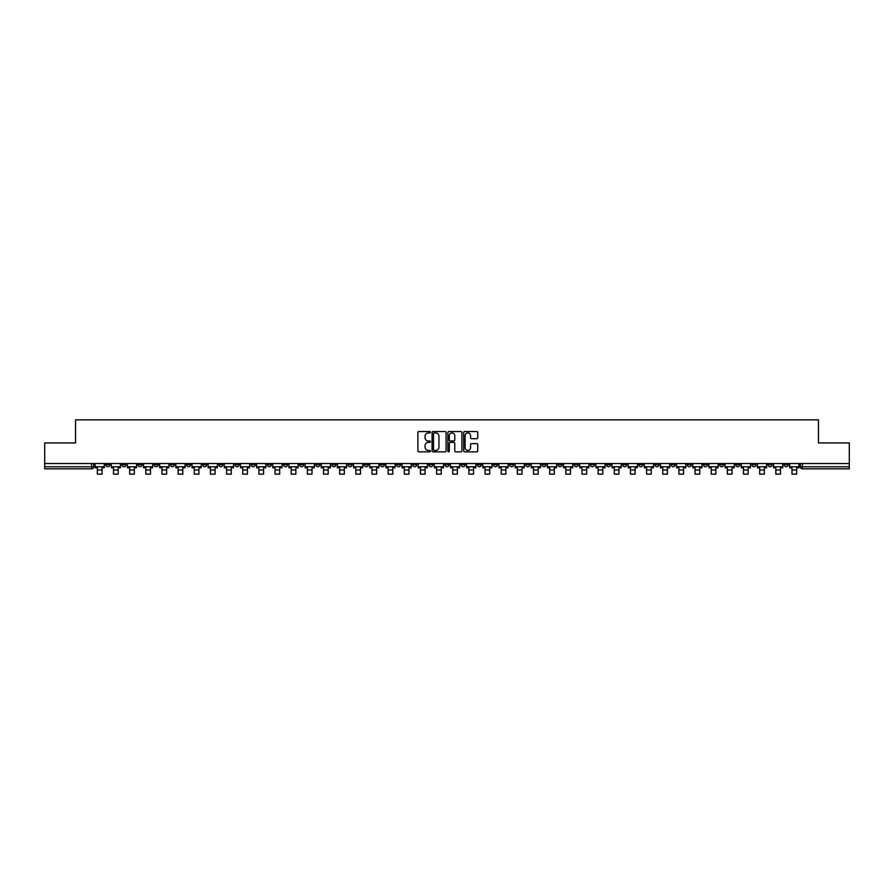 <?xml version="1.0" encoding="UTF-8"?>
<svg xmlns="http://www.w3.org/2000/svg" width="894" height="894" viewBox="0 0 894 894"><rect width="100%" height="100%" fill="white"/><g stroke="black" fill="none" stroke-linecap="round" stroke-linejoin="round"><path stroke-width="1.34" d="M430.427 432.238A0.715 0.715 0 0 0 429.723 431.534L418.917 431.534A1.017 1.017 0 0 0 417.9 432.54L417.9 450.844A1.017 1.017 0 0 0 418.917 451.861L429.723 451.861A0.715 0.715 0 0 0 430.427 451.146A0.715 0.715 0 0 0 429.723 450.431L428.327 450.431A3.252 3.252 0 0 1 425.075 447.179L425.075 445.659A3.252 3.252 0 0 1 428.327 442.407L429.723 442.407A0.715 0.715 0 0 0 430.427 441.692A0.715 0.715 0 0 0 429.723 440.977L428.327 440.977A3.252 3.252 0 0 1 425.075 437.725L425.075 436.205A3.252 3.252 0 0 1 428.327 432.953L429.723 432.953A0.715 0.715 0 0 0 430.427 432.238M751.854 463.539L751.854 464.679L756 464.679A2.067 2.067 0 0 1 753.933 466.757A2.067 2.067 0 0 1 751.854 464.679L751.854 463.539M687.24 464.679L687.24 463.539L687.24 464.679A2.067 2.067 0 0 0 689.308 466.757A2.067 2.067 0 0 1 687.24 464.679L691.386 464.679A2.067 2.067 0 0 1 689.308 466.757M541.853 464.679L541.853 463.539L541.853 464.679A2.067 2.067 0 0 0 543.921 466.757A2.067 2.067 0 0 1 541.853 464.679L545.999 464.679A2.067 2.067 0 0 1 543.921 466.757M509.546 463.539L509.546 464.679L513.692 464.679A2.067 2.067 0 0 1 511.614 466.757A2.067 2.067 0 0 1 509.546 464.679L509.546 463.539M493.387 464.679L493.387 463.539L493.387 464.679A2.067 2.067 0 0 0 495.466 466.757A2.067 2.067 0 0 1 493.387 464.679L497.533 464.679A2.067 2.067 0 0 1 495.466 466.757A2.067 2.067 0 0 0 497.533 464.679A2.067 2.067 0 0 1 495.466 466.757M477.24 464.679L477.24 463.539L477.24 464.679A2.067 2.067 0 0 0 479.307 466.757A2.067 2.067 0 0 1 477.24 464.679L481.374 464.679A2.067 2.067 0 0 1 479.307 466.757A2.067 2.067 0 0 0 481.374 464.679A2.067 2.067 0 0 1 479.307 466.757M428.774 464.679L428.774 463.539L428.774 464.679A2.067 2.067 0 0 0 430.841 466.757A2.067 2.067 0 0 1 428.774 464.679L432.919 464.679A2.067 2.067 0 0 1 430.841 466.757M412.626 463.539L412.626 464.679L416.76 464.679A2.067 2.067 0 0 1 414.693 466.757A2.067 2.067 0 0 1 412.626 464.679L412.626 463.539M396.467 463.539L396.467 464.679L400.613 464.679A2.067 2.067 0 0 1 398.534 466.757A2.067 2.067 0 0 1 396.467 464.679L396.467 463.539M380.308 463.539L380.308 464.679L384.454 464.679A2.067 2.067 0 0 1 382.386 466.757A2.067 2.067 0 0 1 380.308 464.679L380.308 463.539M364.16 464.679L364.16 463.539L364.16 464.679A2.067 2.067 0 0 0 366.227 466.757A2.067 2.067 0 0 1 364.16 464.679L368.306 464.679A2.067 2.067 0 0 1 366.227 466.757M331.853 463.539L331.853 464.679L335.988 464.679A2.067 2.067 0 0 1 333.92 466.757A2.067 2.067 0 0 1 331.853 464.679L331.853 463.539M315.694 464.679L315.694 463.539L315.694 464.679A2.067 2.067 0 0 0 317.772 466.757A2.067 2.067 0 0 1 315.694 464.679L319.84 464.679A2.067 2.067 0 0 1 317.772 466.757M138 463.539L138 464.679L142.146 464.679A2.067 2.067 0 0 1 140.067 466.757A2.067 2.067 0 0 1 138 464.679L138 463.539M476.703 438.697A1.017 1.017 0 0 0 477.72 437.68L477.72 432.54A1.017 1.017 0 0 0 476.703 431.534L464.712 431.534A1.017 1.017 0 0 0 463.695 432.54L463.695 450.844A1.017 1.017 0 0 0 464.712 451.861L476.703 451.861A1.017 1.017 0 0 0 477.72 450.844L477.72 444.642A1.017 1.017 0 0 0 476.703 443.625L471.574 443.625A1.017 1.017 0 0 0 470.557 444.642L470.557 447.715A2.716 2.716 0 0 1 467.841 450.431A2.716 2.716 0 0 1 465.115 447.715L465.115 435.669A2.716 2.716 0 0 1 467.841 432.953A2.716 2.716 0 0 1 470.557 435.669L470.557 437.68A1.017 1.017 0 0 0 471.574 438.697L476.703 438.697M44.7 463.539L44.7 442.932L75.554 442.932L75.554 419.845L818.446 419.845L818.446 442.932L849.3 442.932L849.3 463.539L44.7 463.539L44.7 466.757L93.68 466.757L93.68 463.539L93.68 466.757A2.067 2.067 0 0 1 91.613 468.825L44.7 468.825L44.7 466.757M446.106 432.54A1.017 1.017 0 0 0 445.089 431.534L433.098 431.534A1.017 1.017 0 0 0 432.081 432.54L432.081 450.844A1.017 1.017 0 0 0 433.098 451.861L445.089 451.861A1.017 1.017 0 0 0 446.106 450.844L446.106 432.54M448.911 431.534L460.902 431.534A1.017 1.017 0 0 1 461.919 432.54L461.919 450.844A1.017 1.017 0 0 1 460.902 451.861L455.761 451.861A1.017 1.017 0 0 1 454.755 450.844L454.755 443.424A1.017 1.017 0 0 0 453.739 442.407L450.33 442.407A1.017 1.017 0 0 0 449.313 443.424L449.313 451.146A0.715 0.715 0 0 1 448.598 451.861A0.715 0.715 0 0 1 447.894 451.146L447.894 432.54A1.017 1.017 0 0 1 448.911 431.534M800.32 463.539L800.32 466.757L849.3 466.757L849.3 468.825L802.387 468.825A2.067 2.067 0 0 1 800.32 466.757M849.3 463.539L849.3 466.757M788.307 463.539L788.307 464.679A2.067 2.067 0 0 1 786.239 466.757A2.067 2.067 0 0 1 784.161 464.679L788.307 464.679M784.161 463.539L784.161 464.679M772.159 463.539L772.159 464.679A2.067 2.067 0 0 1 770.08 466.757A2.067 2.067 0 0 1 768.013 464.679L772.159 464.679M768.013 463.539L768.013 464.679M756 463.539L756 464.679A2.067 2.067 0 0 1 753.933 466.757A2.067 2.067 0 0 0 756 464.679M739.841 463.539L739.841 464.679A2.067 2.067 0 0 1 737.774 466.757A2.067 2.067 0 0 1 735.706 464.679L739.841 464.679M735.706 463.539L735.706 464.679M723.693 463.539L723.693 464.679A2.067 2.067 0 0 1 721.626 466.757A2.067 2.067 0 0 1 719.547 464.679A2.067 2.067 0 0 0 721.626 466.757M719.547 463.539L719.547 464.679L723.693 464.679M707.534 463.539L707.534 464.679A2.067 2.067 0 0 1 705.467 466.757A2.067 2.067 0 0 1 703.399 464.679A2.067 2.067 0 0 0 705.467 466.757M703.399 463.539L703.399 464.679L707.534 464.679M691.386 463.539L691.386 464.679M675.227 463.539L675.227 464.679A2.067 2.067 0 0 1 673.16 466.757A2.067 2.067 0 0 1 671.092 464.679A2.067 2.067 0 0 0 673.16 466.757M671.092 463.539L671.092 464.679L675.227 464.679M659.079 463.539L659.079 464.679A2.067 2.067 0 0 1 657.001 466.757A2.067 2.067 0 0 1 654.933 464.679L659.079 464.679M654.933 463.539L654.933 464.679M642.92 463.539L642.92 464.679A2.067 2.067 0 0 1 640.853 466.757A2.067 2.067 0 0 1 638.774 464.679A2.067 2.067 0 0 0 640.853 466.757M638.774 463.539L638.774 464.679L642.92 464.679M626.761 463.539L626.761 464.679A2.067 2.067 0 0 1 624.694 466.757A2.067 2.067 0 0 1 622.626 464.679L626.761 464.679M622.626 463.539L622.626 464.679M610.613 463.539L610.613 464.679A2.067 2.067 0 0 1 608.546 466.757A2.067 2.067 0 0 1 606.467 464.679L610.613 464.679A2.067 2.067 0 0 1 608.546 466.757A2.067 2.067 0 0 0 610.613 464.679M606.467 463.539L606.467 464.679M594.454 463.539L594.454 464.679A2.067 2.067 0 0 1 592.387 466.757A2.067 2.067 0 0 1 590.319 464.679A2.067 2.067 0 0 0 592.387 466.757M590.319 463.539L590.319 464.679L594.454 464.679M578.306 463.539L578.306 464.679A2.067 2.067 0 0 1 576.228 466.757A2.067 2.067 0 0 1 574.16 464.679L578.306 464.679M574.16 463.539L574.16 464.679M562.147 463.539L562.147 464.679A2.067 2.067 0 0 1 560.08 466.757A2.067 2.067 0 0 1 558.012 464.679A2.067 2.067 0 0 0 560.08 466.757M558.012 463.539L558.012 464.679L562.147 464.679M545.999 463.539L545.999 464.679M529.84 463.539L529.84 464.679A2.067 2.067 0 0 1 527.773 466.757A2.067 2.067 0 0 1 525.694 464.679L529.84 464.679A2.067 2.067 0 0 1 527.773 466.757A2.067 2.067 0 0 0 529.84 464.679L529.84 463.539M525.694 463.539L525.694 464.679M513.692 463.539L513.692 464.679A2.067 2.067 0 0 1 511.614 466.757A2.067 2.067 0 0 0 513.692 464.679L513.692 463.539M497.533 463.539L497.533 464.679L497.533 463.539M481.374 463.539L481.374 464.679M465.226 463.539L465.226 464.679A2.067 2.067 0 0 1 463.159 466.757A2.067 2.067 0 0 1 461.08 464.679L465.226 464.679A2.067 2.067 0 0 1 463.159 466.757A2.067 2.067 0 0 0 465.226 464.679M461.08 463.539L461.08 464.679M449.067 463.539L449.067 464.679A2.067 2.067 0 0 1 447 466.757A2.067 2.067 0 0 1 444.933 464.679A2.067 2.067 0 0 0 447 466.757A2.067 2.067 0 0 0 449.067 464.679A2.067 2.067 0 0 1 447 466.757M444.933 463.539L444.933 464.679L449.067 464.679M432.919 463.539L432.919 464.679L432.919 463.539M416.76 463.539L416.76 464.679L416.76 463.539M400.613 463.539L400.613 464.679A2.067 2.067 0 0 1 398.534 466.757A2.067 2.067 0 0 0 400.613 464.679L400.613 463.539M384.454 463.539L384.454 464.679L384.454 463.539M368.306 463.539L368.306 464.679L368.306 463.539M352.147 463.539L352.147 464.679A2.067 2.067 0 0 1 350.079 466.757A2.067 2.067 0 0 1 348.001 464.679A2.067 2.067 0 0 0 350.079 466.757A2.067 2.067 0 0 0 352.147 464.679A2.067 2.067 0 0 1 350.079 466.757M348.001 463.539L348.001 464.679L352.147 464.679M335.988 463.539L335.988 464.679A2.067 2.067 0 0 1 333.92 466.757A2.067 2.067 0 0 0 335.988 464.679L335.988 463.539M319.84 463.539L319.84 464.679M303.681 463.539L303.681 464.679A2.067 2.067 0 0 1 301.613 466.757A2.067 2.067 0 0 1 299.546 464.679L303.681 464.679M299.546 463.539L299.546 464.679M287.533 463.539L287.533 464.679A2.067 2.067 0 0 1 285.454 466.757A2.067 2.067 0 0 1 283.387 464.679L287.533 464.679M283.387 463.539L283.387 464.679M271.374 463.539L271.374 464.679A2.067 2.067 0 0 1 269.306 466.757A2.067 2.067 0 0 1 267.239 464.679L271.374 464.679M267.239 463.539L267.239 464.679M255.226 463.539L255.226 464.679A2.067 2.067 0 0 1 253.147 466.757A2.067 2.067 0 0 1 251.08 464.679L255.226 464.679L255.226 463.539M251.08 463.539L251.08 464.679M239.067 463.539L239.067 464.679A2.067 2.067 0 0 1 236.999 466.757A2.067 2.067 0 0 1 234.921 464.679L239.067 464.679M234.921 463.539L234.921 464.679M222.908 463.539L222.908 464.679A2.067 2.067 0 0 1 220.84 466.757A2.067 2.067 0 0 1 218.773 464.679L222.908 464.679M218.773 463.539L218.773 464.679M206.76 463.539L206.76 464.679A2.067 2.067 0 0 1 204.692 466.757A2.067 2.067 0 0 1 202.614 464.679L206.76 464.679M202.614 463.539L202.614 464.679M190.601 463.539L190.601 464.679A2.067 2.067 0 0 1 188.533 466.757A2.067 2.067 0 0 1 186.466 464.679L190.601 464.679M186.466 463.539L186.466 464.679M174.453 463.539L174.453 464.679A2.067 2.067 0 0 1 172.374 466.757A2.067 2.067 0 0 1 170.307 464.679A2.067 2.067 0 0 0 172.374 466.757M170.307 463.539L170.307 464.679L174.453 464.679M158.294 463.539L158.294 464.679A2.067 2.067 0 0 1 156.227 466.757A2.067 2.067 0 0 1 154.159 464.679L158.294 464.679M154.159 463.539L154.159 464.679M142.146 463.539L142.146 464.679A2.067 2.067 0 0 1 140.067 466.757A2.067 2.067 0 0 0 142.146 464.679M125.987 463.539L125.987 464.679A2.067 2.067 0 0 1 123.92 466.757A2.067 2.067 0 0 1 121.841 464.679A2.067 2.067 0 0 0 123.92 466.757A2.067 2.067 0 0 0 125.987 464.679A2.067 2.067 0 0 1 123.92 466.757M121.841 463.539L121.841 464.679L125.987 464.679M109.839 463.539L109.839 464.679A2.067 2.067 0 0 1 107.761 466.757A2.067 2.067 0 0 1 105.693 464.679L109.839 464.679L109.839 463.539M105.693 463.539L105.693 464.679M91.613 468.825A2.067 2.067 0 0 0 93.68 466.757A2.067 2.067 0 0 1 91.613 468.825L91.613 463.539M434.216 432.953A0.715 0.715 0 0 0 433.512 433.668L433.512 449.727A0.715 0.715 0 0 0 434.216 450.431L435.691 450.431A3.252 3.252 0 0 0 438.943 447.179L438.943 436.205A3.252 3.252 0 0 0 435.691 432.953L434.216 432.953M454.755 435.724A2.716 2.716 0 0 0 452.029 432.998A2.716 2.716 0 0 0 449.313 435.724L449.313 439.96A1.017 1.017 0 0 0 450.33 440.977L453.739 440.977A1.017 1.017 0 0 0 454.755 439.96L454.755 435.724M95.077 466.757L104.296 466.757L104.296 467.786L102.017 467.786L102.017 474.155L97.357 474.155L97.357 467.786L95.077 467.786L95.077 463.539M104.296 466.757L104.296 463.539M111.236 466.757L120.444 466.757L120.444 467.786L118.176 467.786L118.176 474.155L113.516 474.155L113.516 467.786L111.236 467.786L111.236 463.539M120.444 466.757L120.444 463.539M127.384 466.757L136.603 466.757L136.603 467.786L134.323 467.786L134.323 474.155L129.664 474.155L129.664 467.786L127.384 467.786L127.384 463.539M136.603 466.757L136.603 463.539M143.543 466.757L152.751 466.757L152.751 467.786L150.483 467.786L150.483 474.155L145.823 474.155L145.823 467.786L143.543 467.786L143.543 463.539M152.751 466.757L152.751 463.539M159.691 466.757L168.91 466.757L168.91 467.786L166.63 467.786L166.63 474.155L161.97 474.155L161.97 467.786L159.691 467.786L159.691 463.539M168.91 466.757L168.91 463.539M175.85 466.757L185.069 466.757L185.069 467.786L182.789 467.786L182.789 474.155L178.13 474.155L178.13 467.786L175.85 467.786L175.85 463.539M185.069 466.757L185.069 463.539M191.998 466.757L201.217 466.757L201.217 467.786L198.937 467.786L198.937 474.155L194.277 474.155L194.277 467.786L191.998 467.786L191.998 463.539M201.217 466.757L201.217 463.539M208.157 466.757L217.376 466.757L217.376 467.786L215.096 467.786L215.096 474.155L210.436 474.155L210.436 467.786L208.157 467.786L208.157 463.539M217.376 466.757L217.376 463.539M224.316 466.757L233.524 466.757L233.524 467.786L231.244 467.786L231.244 474.155L226.584 474.155L226.584 467.786L224.316 467.786L224.316 463.539M233.524 466.757L233.524 463.539M240.464 466.757L249.683 466.757L249.683 467.786L247.403 467.786L247.403 474.155L242.743 474.155L242.743 467.786L240.464 467.786L240.464 463.539M249.683 466.757L249.683 463.539M256.623 466.757L265.831 466.757L265.831 467.786L263.562 467.786L263.562 474.155L258.902 474.155L258.902 467.786L256.623 467.786L256.623 463.539M265.831 466.757L265.831 463.539M272.771 466.757L281.99 466.757L281.99 467.786L279.71 467.786L279.71 474.155L275.05 474.155L275.05 467.786L272.771 467.786L272.771 463.539M281.99 466.757L281.99 463.539M288.93 466.757L298.149 466.757L298.149 467.786L295.869 467.786L295.869 474.155L291.209 474.155L291.209 467.786L288.93 467.786L288.93 463.539M298.149 466.757L298.149 463.539M305.077 466.757L314.297 466.757L314.297 467.786L312.017 467.786L312.017 474.155L307.357 474.155L307.357 467.786L305.077 467.786L305.077 463.539M314.297 466.757L314.297 463.539M321.237 466.757L330.456 466.757L330.456 467.786L328.176 467.786L328.176 474.155L323.516 474.155L323.516 467.786L321.237 467.786L321.237 463.539M330.456 466.757L330.456 463.539M337.396 466.757L346.604 466.757L346.604 467.786L344.324 467.786L344.324 474.155L339.664 474.155L339.664 467.786L337.396 467.786L337.396 463.539M346.604 466.757L346.604 463.539M353.543 466.757L362.763 466.757L362.763 467.786L360.483 467.786L360.483 474.155L355.823 474.155L355.823 467.786L353.543 467.786L353.543 463.539M362.763 466.757L362.763 463.539M369.703 466.757L378.911 466.757L378.911 467.786L376.631 467.786L376.631 474.155L371.971 474.155L371.971 467.786L369.703 467.786L369.703 463.539M378.911 466.757L378.911 463.539M385.85 466.757L395.07 466.757L395.07 467.786L392.79 467.786L392.79 474.155L388.13 474.155L388.13 467.786L385.85 467.786L385.85 463.539M395.07 466.757L395.07 463.539M402.009 466.757L411.218 466.757L411.218 467.786L408.949 467.786L408.949 474.155L404.289 474.155L404.289 467.786L402.009 467.786L402.009 463.539M411.218 466.757L411.218 463.539M418.157 466.757L427.377 466.757L427.377 467.786L425.097 467.786L425.097 474.155L420.437 474.155L420.437 467.786L418.157 467.786L418.157 463.539M427.377 466.757L427.377 463.539M434.316 466.757L443.536 466.757L443.536 467.786L441.256 467.786L441.256 474.155L436.596 474.155L436.596 467.786L434.316 467.786L434.316 463.539M443.536 466.757L443.536 463.539M450.464 466.757L459.684 466.757L459.684 467.786L457.404 467.786L457.404 474.155L452.744 474.155L452.744 467.786L450.464 467.786L450.464 463.539M459.684 466.757L459.684 463.539M466.623 466.757L475.843 466.757L475.843 467.786L473.563 467.786L473.563 474.155L468.903 474.155L468.903 467.786L466.623 467.786L466.623 463.539M475.843 466.757L475.843 463.539M482.782 466.757L491.991 466.757L491.991 467.786L489.711 467.786L489.711 474.155L485.051 474.155L485.051 467.786L482.782 467.786L482.782 463.539M491.991 466.757L491.991 463.539M498.93 466.757L508.15 466.757L508.15 467.786L505.87 467.786L505.87 474.155L501.21 474.155L501.21 467.786L498.93 467.786L498.93 463.539M508.15 466.757L508.15 463.539M515.089 466.757L524.297 466.757L524.297 467.786L522.029 467.786L522.029 474.155L517.369 474.155L517.369 467.786L515.089 467.786L515.089 463.539M524.297 466.757L524.297 463.539M531.237 466.757L540.457 466.757L540.457 467.786L538.177 467.786L538.177 474.155L533.517 474.155L533.517 467.786L531.237 467.786L531.237 463.539M540.457 466.757L540.457 463.539M547.396 466.757L556.604 466.757L556.604 467.786L554.336 467.786L554.336 474.155L549.676 474.155L549.676 467.786L547.396 467.786L547.396 463.539M556.604 466.757L556.604 463.539M563.544 466.757L572.763 466.757L572.763 467.786L570.484 467.786L570.484 474.155L565.824 474.155L565.824 467.786L563.544 467.786L563.544 463.539M572.763 466.757L572.763 463.539M579.703 466.757L588.923 466.757L588.923 467.786L586.643 467.786L586.643 474.155L581.983 474.155L581.983 467.786L579.703 467.786L579.703 463.539M588.923 466.757L588.923 463.539M595.851 466.757L605.07 466.757L605.07 467.786L602.791 467.786L602.791 474.155L598.131 474.155L598.131 467.786L595.851 467.786L595.851 463.539M605.07 466.757L605.07 463.539M612.01 466.757L621.229 466.757L621.229 467.786L618.95 467.786L618.95 474.155L614.29 474.155L614.29 467.786L612.01 467.786L612.01 463.539M621.229 466.757L621.229 463.539M628.169 466.757L637.377 466.757L637.377 467.786L635.098 467.786L635.098 474.155L630.438 474.155L630.438 467.786L628.169 467.786L628.169 463.539M637.377 466.757L637.377 463.539M644.317 466.757L653.536 466.757L653.536 467.786L651.257 467.786L651.257 474.155L646.597 474.155L646.597 467.786L644.317 467.786L644.317 463.539M653.536 466.757L653.536 463.539M660.476 466.757L669.684 466.757L669.684 467.786L667.416 467.786L667.416 474.155L662.756 474.155L662.756 467.786L660.476 467.786L660.476 463.539M669.684 466.757L669.684 463.539M676.624 466.757L685.843 466.757L685.843 467.786L683.564 467.786L683.564 474.155L678.904 474.155L678.904 467.786L676.624 467.786L676.624 463.539M685.843 466.757L685.843 463.539M692.783 466.757L702.002 466.757L702.002 467.786L699.723 467.786L699.723 474.155L695.063 474.155L695.063 467.786L692.783 467.786L692.783 463.539M702.002 466.757L702.002 463.539M708.931 466.757L718.15 466.757L718.15 467.786L715.87 467.786L715.87 474.155L711.211 474.155L711.211 467.786L708.931 467.786L708.931 463.539M718.15 466.757L718.15 463.539M725.09 466.757L734.309 466.757L734.309 467.786L732.03 467.786L732.03 474.155L727.37 474.155L727.37 467.786L725.09 467.786L725.09 463.539M734.309 466.757L734.309 463.539M741.249 466.757L750.457 466.757L750.457 467.786L748.177 467.786L748.177 474.155L743.517 474.155L743.517 467.786L741.249 467.786L741.249 463.539M750.457 466.757L750.457 463.539M757.397 466.757L766.616 466.757L766.616 467.786L764.336 467.786L764.336 474.155L759.676 474.155L759.676 467.786L757.397 467.786L757.397 463.539M766.616 466.757L766.616 463.539M773.556 466.757L782.764 466.757L782.764 467.786L780.484 467.786L780.484 474.155L775.824 474.155L775.824 467.786L773.556 467.786L773.556 463.539M782.764 466.757L782.764 463.539M789.704 466.757L798.923 466.757L798.923 467.786L796.643 467.786L796.643 474.155L791.983 474.155L791.983 467.786L789.704 467.786L789.704 463.539M798.923 466.757L798.923 463.539M802.387 463.539L802.387 468.825M97.357 470.009L102.017 470.009M113.516 470.009L118.176 470.009M129.664 470.009L134.323 470.009M145.823 470.009L150.483 470.009M161.97 470.009L166.63 470.009M178.13 470.009L182.789 470.009M194.277 470.009L198.937 470.009M210.436 470.009L215.096 470.009M226.584 470.009L231.244 470.009M242.743 470.009L247.403 470.009M258.902 470.009L263.562 470.009M275.05 470.009L279.71 470.009M291.209 470.009L295.869 470.009M307.357 470.009L312.017 470.009M323.516 470.009L328.176 470.009M339.664 470.009L344.324 470.009M355.823 470.009L360.483 470.009M371.971 470.009L376.631 470.009M388.13 470.009L392.79 470.009M404.289 470.009L408.949 470.009M420.437 470.009L425.097 470.009M436.596 470.009L441.256 470.009M452.744 470.009L457.404 470.009M468.903 470.009L473.563 470.009M485.051 470.009L489.711 470.009M501.21 470.009L505.87 470.009M517.369 470.009L522.029 470.009M533.517 470.009L538.177 470.009M549.676 470.009L554.336 470.009M565.824 470.009L570.484 470.009M581.983 470.009L586.643 470.009M598.131 470.009L602.791 470.009M614.29 470.009L618.95 470.009M630.438 470.009L635.098 470.009M646.597 470.009L651.257 470.009M662.756 470.009L667.416 470.009M678.904 470.009L683.564 470.009M695.063 470.009L699.723 470.009M711.211 470.009L715.87 470.009M727.37 470.009L732.03 470.009M743.517 470.009L748.177 470.009M759.676 470.009L764.336 470.009M775.824 470.009L780.484 470.009M791.983 470.009L796.643 470.009"/></g></svg>

